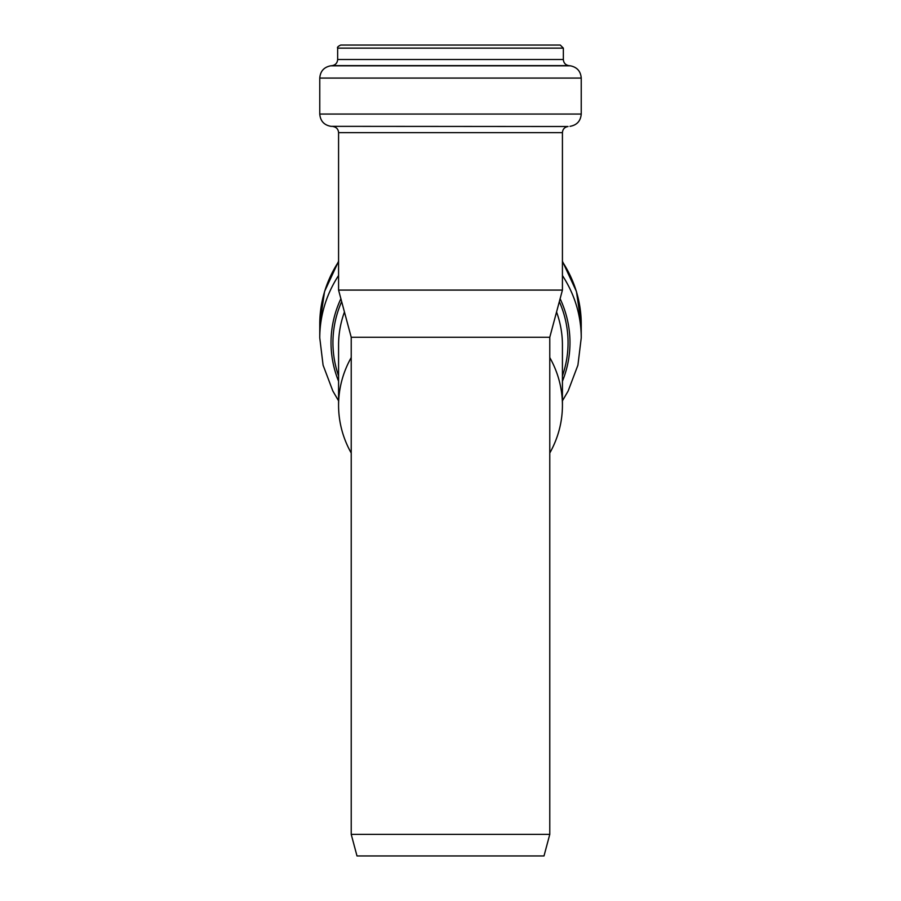 <?xml version="1.0" encoding="UTF-8"?>
<svg xmlns="http://www.w3.org/2000/svg" width="901" height="901" viewBox="0 0 901 901"><rect width="100%" height="100%" fill="white"/><g stroke="black" fill="none" stroke-linecap="round" stroke-linejoin="round"><path stroke-width="1.35" d="M562.427 290.088L338.573 290.088L351.221 337.267L351.221 834.371L549.779 834.371L549.779 337.267L562.427 290.088L562.427 132.65C562.72 129.158 564.589 127.109 568.047 126.512L331.027 126.343C324.112 125.138 320.362 121.049 319.765 114.055L581.235 114.055C580.638 121.049 576.888 125.138 569.973 126.343M549.779 337.267L351.221 337.267M549.779 453.034A111.927 103.401 180 0 0 562.427 405.292A111.927 103.401 180 0 0 549.779 357.551M351.221 357.551A111.927 103.401 180 0 0 338.573 405.292A111.927 103.401 180 0 0 351.221 453.034M351.221 834.371L356.999 855.95L544.001 855.95L549.779 834.371M581.235 114.055L581.235 78.072C580.695 71.269 577.079 67.192 570.401 65.829L568.768 65.627C565.423 64.951 563.621 62.912 563.35 59.511L563.35 48.136L560.264 45.05L340.736 45.05C338.078 46.311 337.053 47.336 337.65 48.136L337.65 59.511C337.379 62.912 335.577 64.951 332.232 65.627L330.599 65.829C323.921 67.192 320.305 71.269 319.765 78.072L319.765 114.055M562.427 261.245L576.437 291.485L581.235 324.157A130.735 120.779 180 0 0 562.427 261.74M338.573 261.74A130.735 120.779 180 0 0 319.765 324.157L319.765 337.931L323.087 365.175L332.852 391.011L338.573 400.844M581.235 324.157L581.235 337.931A130.735 120.779 180 0 0 562.427 275.515M338.573 275.515A130.735 120.779 180 0 0 319.765 337.931M562.427 381.247A119.473 110.384 180 0 0 560.107 298.715M340.893 298.715A119.473 110.384 180 0 0 338.573 381.247M562.427 375.897A117.547 108.604 180 0 0 559.33 301.632M341.67 301.632A117.547 108.604 180 0 0 338.573 375.897M562.427 405.292L562.427 345.038A111.927 103.401 180 0 0 556.548 311.994M344.452 311.994A111.927 103.401 180 0 0 338.573 345.038L338.573 405.292M563.35 48.136L337.65 48.136M563.35 59.511L337.65 59.511M568.768 65.627L332.232 65.627M570.401 65.829L330.599 65.829M581.235 78.072L319.765 78.072M568.047 126.512L331.027 126.343M562.427 132.65L338.573 132.65L338.573 290.088M351.221 423.346L351.221 476.708M549.779 423.346L549.779 476.708M338.573 261.245L324.563 291.485L319.765 324.157M581.235 337.931L577.913 365.175L568.148 391.011L562.427 400.844M332.953 126.512C336.411 127.109 338.28 129.147 338.573 132.65"/></g></svg>
